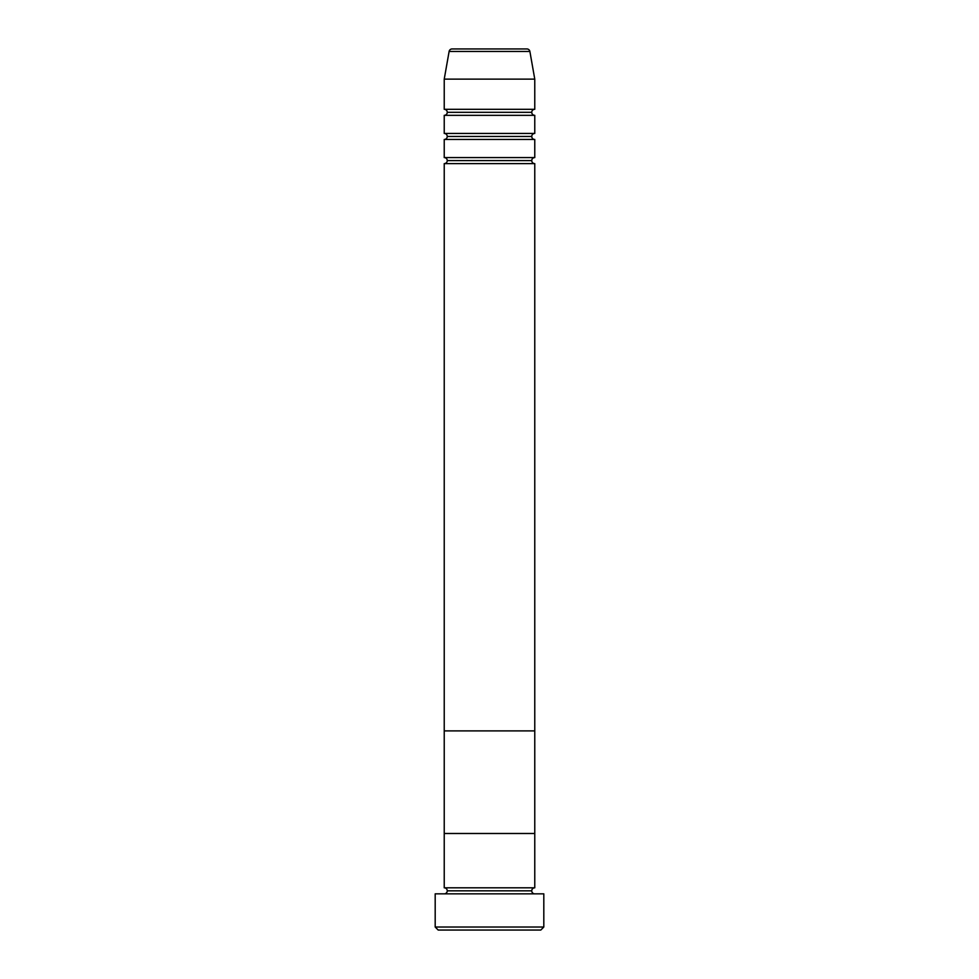 <?xml version="1.0" encoding="UTF-8"?>
<svg xmlns="http://www.w3.org/2000/svg" width="979" height="979" viewBox="0 0 979 979"><rect width="100%" height="100%" fill="white"/><g stroke="black" fill="none" stroke-linecap="round" stroke-linejoin="round"><path stroke-width="1.47" d="M435.19 927.027L438.2 930.05L540.8 930.05L543.81 927.027L435.19 927.027L543.81 927.027L543.81 893.839L435.19 893.839L435.19 927.027L435.19 893.839L543.81 893.839L543.81 927.027L540.8 930.05L438.2 930.05L435.19 927.027M447.256 890.829A3.023 3.023 0 0 1 444.233 893.839A3.023 3.023 0 0 0 447.256 890.829A3.023 3.023 0 0 0 444.233 887.806A3.023 3.023 0 0 1 447.256 890.829L531.744 890.829A3.023 3.023 0 0 1 534.767 887.806L534.767 833.496L444.233 833.496L444.233 887.806L534.767 887.806A3.023 3.023 0 0 0 531.744 890.829L447.256 890.829M534.767 893.839A3.023 3.023 0 0 1 531.744 890.829A3.023 3.023 0 0 0 534.767 893.839M534.767 163.615L444.233 163.615L534.767 163.615L534.767 730.897L444.233 730.897L444.233 833.496L534.767 833.496L534.767 887.806L444.233 887.806L444.233 833.496L534.767 833.496L534.767 163.615A3.023 3.023 0 0 1 531.744 160.593L447.256 160.593A3.023 3.023 0 0 1 444.233 163.615L444.233 730.897L534.767 730.897L444.233 730.897L534.767 730.897L534.767 833.496L444.233 833.496L444.233 163.615A3.023 3.023 0 0 0 447.256 160.593L531.744 160.593A3.023 3.023 0 0 1 534.767 157.582L534.767 139.471A3.023 3.023 0 0 1 531.744 136.46L447.256 136.46A3.023 3.023 0 0 1 444.233 139.471L444.233 157.582A3.023 3.023 0 0 1 447.256 160.593A3.023 3.023 0 0 0 444.233 157.582L534.767 157.582L534.767 139.471L444.233 139.471A3.023 3.023 0 0 0 447.256 136.46L531.744 136.46A3.023 3.023 0 0 1 534.767 133.438L534.767 115.338A3.023 3.023 0 0 1 531.744 112.316L447.256 112.316A3.023 3.023 0 0 1 444.233 115.338L444.233 133.438A3.023 3.023 0 0 1 447.256 136.46A3.023 3.023 0 0 0 444.233 133.438L534.767 133.438L534.767 115.338L444.233 115.338A3.023 3.023 0 0 0 447.256 112.316L531.744 112.316A3.023 3.023 0 0 1 534.767 109.305L534.767 79.128L529.884 51.446A3.023 3.023 0 0 0 526.91 48.95L452.09 48.95A3.023 3.023 0 0 0 449.116 51.446L529.884 51.446L449.116 51.446L444.233 79.128L534.767 79.128L444.233 79.128L444.233 109.305A3.023 3.023 0 0 1 447.256 112.316A3.023 3.023 0 0 0 444.233 109.305L534.767 109.305L534.767 79.128L529.884 51.446A3.023 3.023 0 0 0 526.91 48.95L452.09 48.95A3.023 3.023 0 0 0 449.116 51.446L444.233 79.128L444.233 109.305L534.767 109.305M534.767 133.438L444.233 133.438L444.233 115.338L534.767 115.338M534.767 157.582L444.233 157.582L444.233 139.471L534.767 139.471"/></g></svg>
